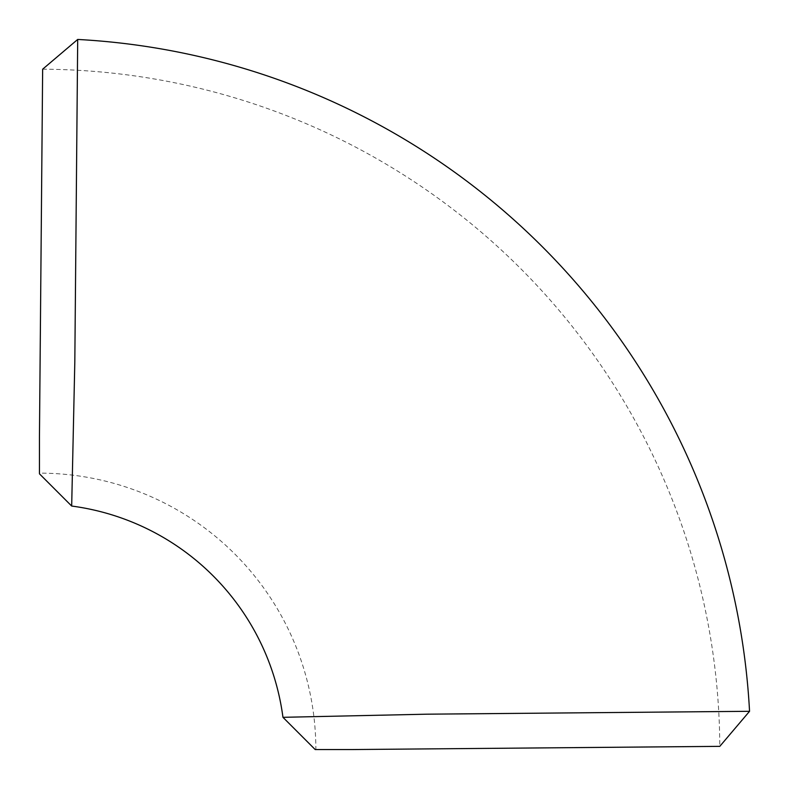 <?xml version="1.0" encoding="UTF-8"?>
<svg xmlns="http://www.w3.org/2000/svg" width="789" height="789" viewBox="0 0 789 789"><rect width="100%" height="100%" fill="white"/><g stroke="black" fill="none" stroke-linecap="round" stroke-linejoin="round"><path stroke-width="0.59" stroke-dasharray="3.94 2.96" d="M39.45 436.751L39.45 473.814M71.681 506.045L74.817 361.806L77.697 39.45M315.186 749.55L315.856 749.55A276.406 276.406 0 0 0 39.45 473.144M749.55 711.303L427.115 714.183L282.955 717.319M42.645 69.205A680.355 680.355 0 0 1 719.795 746.355"/><path stroke-width="1.18" d="M42.645 69.205L39.45 436.751L42.645 69.205L77.697 39.45L74.817 361.885L71.681 506.045A245.626 245.626 0 0 1 282.955 717.319L427.194 714.183L749.55 711.303L719.795 746.355L352.249 749.55L719.795 746.355M39.45 473.144L39.45 436.751M282.955 717.319L315.186 749.55L352.249 749.55L315.856 749.55M77.697 39.45A711.126 711.126 0 0 1 749.55 711.303M71.681 506.045L39.45 473.814"/></g></svg>
